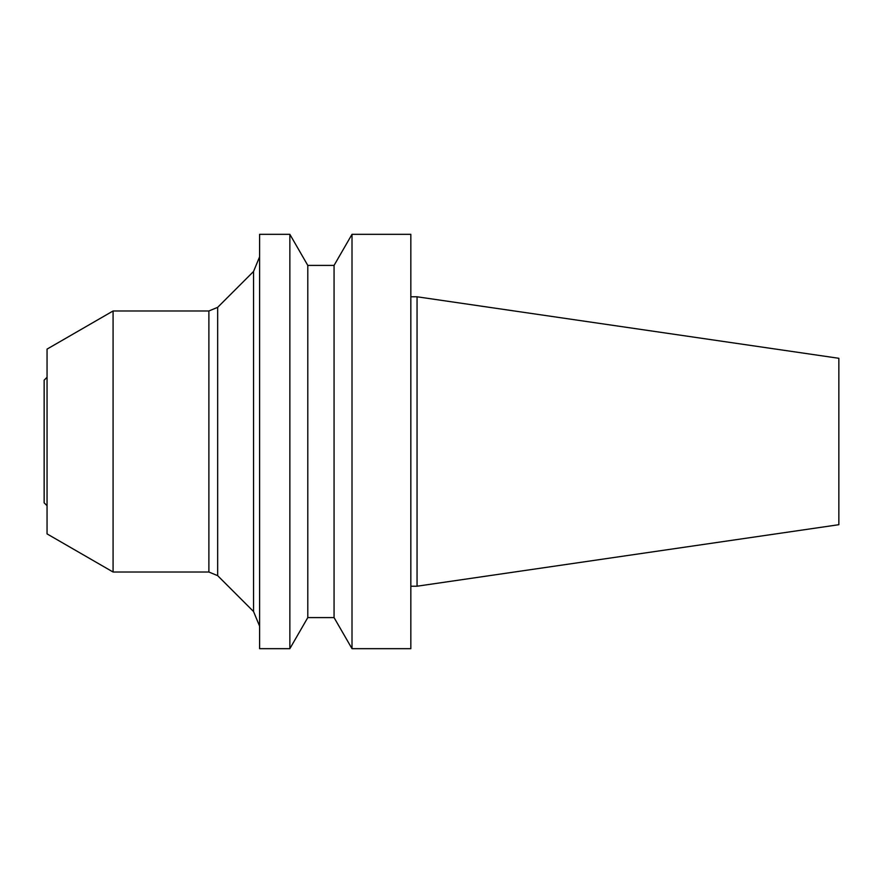 <?xml version="1.0" encoding="UTF-8"?>
<svg xmlns="http://www.w3.org/2000/svg" width="883" height="883" viewBox="0 0 883 883"><rect width="100%" height="100%" fill="white"/><g stroke="black" fill="none" stroke-linecap="round" stroke-linejoin="round"><path stroke-width="1.32" d="M838.85 524.701L838.85 358.299L417.052 296.787L417.052 586.213L838.85 524.701M410.838 586.213L417.052 586.213M410.838 648.674L410.838 234.326L352.008 234.326L352.008 648.674L410.838 648.674M334.061 265.408L307.792 265.408L307.792 617.592L334.061 617.592L334.061 265.408L352.008 234.326M334.061 617.592L352.008 648.674M307.792 617.592L289.856 648.674L289.856 234.326L307.792 265.408M289.856 648.674L259.602 648.674L259.602 234.326L289.856 234.326M113.079 572.018L113.079 310.982L47.053 349.105L47.053 533.895L113.079 572.018L208.885 572.018L217.671 575.661L253.542 611.522L253.542 271.478L259.602 256.821M253.542 611.522L259.602 626.179M217.671 575.661L217.671 307.339L253.542 271.478M208.885 572.018L208.885 310.982L217.671 307.339M47.053 505.727L44.15 502.824L44.15 380.176L47.053 377.273M410.838 296.787L417.052 296.787M113.079 310.982L208.885 310.982"/></g></svg>
